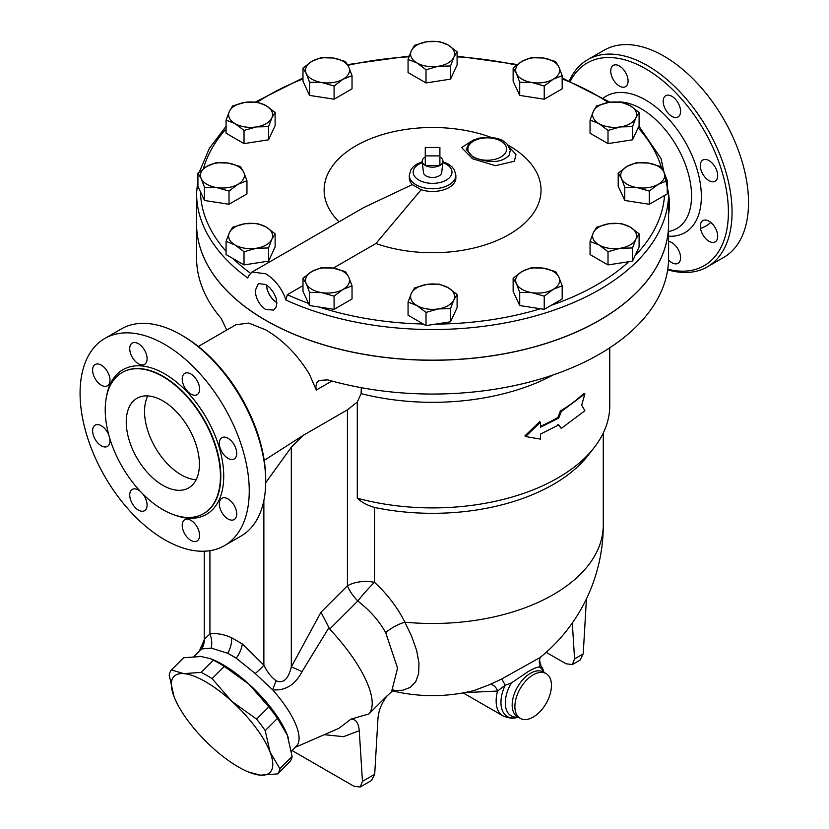 <?xml version="1.0" encoding="UTF-8"?>
<svg xmlns="http://www.w3.org/2000/svg" width="829" height="829" viewBox="0 0 829 829"><rect width="100%" height="100%" fill="white"/><g stroke="black" fill="none" stroke-linecap="round" stroke-linejoin="round"><path stroke-width="1.24" d="M264.223 460.396L303.3 435.298L291.311 447.245L265.694 482.727M303.3 435.298L347.424 409.827L357.299 402.003L357.299 498.208A177.168 102.288 -0 0 0 594.32 447.38A177.168 102.288 -0 0 0 609.75 405.619L609.75 347.817M291.414 751.157L296.316 746.266A67.926 23.44 -134.9 0 0 272.658 689.821C285.342 690.899 295.124 684.847 302.015 671.666A19.399 1.523 26.8 0 0 291.311 666.941C288.326 679.169 283.28 683.79 276.181 680.806C271.197 677.096 267.093 671.863 263.871 665.117A19.399 3.513 -37.5 0 1 255.208 673.5L236.224 658.164A67.926 23.44 -134.9 0 0 231.913 655.552A67.926 23.44 -134.9 0 0 227.737 653.262L236.224 658.164A19.399 9.927 125.1 0 0 242.275 643.905L231.519 637.688C223.82 634.247 216.618 633.004 209.924 633.967A19.399 15.44 -98.5 0 1 211.219 648.112L201.83 648.931A67.926 23.44 -134.9 0 0 200.369 650.091L193.986 656.464M361.278 387.682L361.123 393.63A177.168 102.288 -0 0 0 553.399 374.843M361.123 393.63L357.299 402.003M561.274 428.427L584.901 410.738L581.678 405.226L584.901 393.848L561.274 411.536L558.777 418.023L540.487 427.236L540.487 422.22L525.586 436.541L540.487 439.111L540.487 434.095L558.777 424.894L561.274 428.427L557.865 424.365M525.586 436.541L524.912 435.899L539.71 421.629L540.487 422.22M540.487 426.293A177.168 102.288 0 0 0 557.865 417.495L560.342 411.018A177.168 102.288 -0 0 0 583.792 393.454L584.901 393.848M668.588 193.893A65.957 38.082 60 0 1 668.588 214.1M668.588 223.954A236.006 136.257 180 0 1 668.588 224.006A236.006 136.257 180 0 1 522.902 349.89A236.006 136.257 180 0 1 265.705 320.357A236.006 136.257 180 0 1 196.577 224.006L196.577 257.798A236.006 136.257 -0 0 0 221.146 318.326L226.731 330.056M668.588 224.006L668.588 257.798A236.006 136.257 -0 0 1 327.735 379.869L319.165 380.449L316.678 383.029L315.797 386.76L316.315 390.044L309.3 373.983C297.393 354.605 282.855 339.89 265.705 329.859L248.773 323.092L236.016 324.688L198.307 346.46M277.674 773.892L260.285 775.156A67.895 23.43 -134.9 0 0 270.067 752.121L279.881 768.68A74.361 25.658 45.1 0 1 277.674 773.892L289.891 761.696A74.361 25.658 -134.9 0 0 292.109 756.483L287.259 734.971L277.435 718.411A74.361 25.658 -134.9 0 0 268.793 706.93L249.032 684.215L224.307 666.443A74.361 25.658 -134.9 0 0 213.447 660.174L210.286 658.609L201.022 656.495L183.634 657.76L171.416 669.956L183.841 673.635L201.219 672.371A74.361 25.658 45.1 0 1 212.089 678.64L231.84 701.355L256.565 719.116A74.361 25.658 45.1 0 1 265.218 730.608L270.067 752.121A67.895 23.43 -134.9 0 0 231.84 701.355A67.895 23.43 -134.9 0 0 183.841 673.635A67.895 23.43 -134.9 0 0 174.059 696.681L169.199 675.169A74.361 25.658 45.1 0 1 171.416 669.956M286.793 733.8L286.782 733.779A67.895 23.43 -134.9 0 0 286.782 733.779A67.895 23.43 -134.9 0 0 249.032 684.215A67.895 23.43 -134.9 0 0 212.835 659.656L210.286 658.609M260.285 775.156L248.472 771.996A67.895 23.43 -134.9 0 0 260.285 775.156M174.525 697.873L174.059 696.681A67.895 23.43 -134.9 0 0 174.525 697.873L174.525 697.852A67.895 23.43 -134.9 0 0 212.276 747.447A67.895 23.43 -134.9 0 0 248.472 771.996M292.109 756.483L279.881 768.68M277.435 718.411L265.218 730.608M268.793 706.93L256.565 719.116M213.447 660.174L201.219 672.371M224.307 666.443L212.089 678.64M288.502 738.504A67.926 23.44 -134.9 0 0 222.825 664.62A67.926 23.44 -134.9 0 0 211.53 659.117M202.722 656.672A67.926 23.44 -134.9 0 0 199.54 656.402M439.898 147.458L439.898 155.904L425.267 155.904L425.267 147.458L439.898 147.458M425.267 156.961A10.342 5.969 -0 0 0 422.262 161.551L423.432 172.484A9.171 5.295 180 0 0 432.583 177.458A9.171 5.295 180 0 0 441.733 172.484L442.914 161.551A10.342 5.969 -0 0 1 439.898 165.406L425.267 165.406A10.342 5.969 -0 0 0 439.898 165.406L439.898 155.904M422.262 161.551A10.342 5.969 -0 0 0 425.267 165.406L425.267 155.904M442.914 161.551A10.342 5.969 -0 0 0 439.898 156.961M453.815 57.284L450.53 65.968L438.272 66.268A21.989 12.694 -0 0 0 453.815 57.284A21.989 12.694 -0 0 0 448.126 45.025L457.1 51.812L453.815 57.284M426.013 69.76L417.039 62.983A21.989 12.694 -0 0 0 438.272 66.268L426.013 69.76L426.013 82.941L408.065 72.579L408.065 59.398L411.35 50.714A21.989 12.694 -0 0 0 417.039 62.983L408.065 59.398M426.894 41.74L439.152 41.45L448.126 45.025A21.989 12.694 -0 0 0 426.894 41.74A21.989 12.694 -0 0 0 411.35 50.714L414.635 45.243L426.894 41.74M553.202 79.232L544.228 86.019L531.969 82.517A21.989 12.694 -0 0 0 553.202 79.232A21.989 12.694 -0 0 0 558.891 66.973L562.176 75.657L553.202 79.232M519.71 82.226L516.426 73.543A21.989 12.694 -0 0 0 531.969 82.517L519.71 82.226L519.71 95.408L513.141 81.252L513.141 68.071L522.115 61.284A21.989 12.694 -0 0 0 516.426 73.543L513.141 68.071M543.347 57.999L555.606 61.501L558.891 66.973A21.989 12.694 -0 0 0 543.347 57.999A21.989 12.694 -0 0 0 522.115 61.284L531.088 57.709L543.347 57.999M620.268 126.93L608.009 130.422L599.025 123.645A21.989 12.694 -0 0 0 620.268 126.93A21.989 12.694 -0 0 0 635.812 117.956L632.527 126.63L620.268 126.93M590.051 120.06L593.336 111.376A21.989 12.694 -0 0 0 599.025 123.645L590.051 120.06L590.051 133.241L608.009 143.604L608.009 130.422M596.621 105.905L608.89 102.402A21.989 12.694 -0 0 0 593.336 111.376L596.621 105.905M630.123 105.687L639.097 112.475L635.812 117.956A21.989 12.694 -0 0 0 630.123 105.687A21.989 12.694 -0 0 0 608.89 102.402L621.149 102.112L630.123 105.687M637.035 187.592L624.776 187.292L621.491 178.618A21.989 12.694 0 0 0 637.035 187.592A21.989 12.694 0 0 0 658.278 184.307L649.304 191.084L637.035 187.592M618.206 173.137L627.18 166.349A21.989 12.694 0 0 0 621.491 178.618L618.206 173.137L618.206 186.318L624.776 200.473L624.776 187.292M636.154 162.774L648.423 163.064A21.989 12.694 0 0 0 627.18 166.349L636.154 162.774M663.967 172.049L667.252 180.722L658.278 184.307A21.989 12.694 0 0 0 663.967 172.049A21.989 12.694 0 0 0 648.423 163.064L660.682 166.567L663.967 172.049M599.025 244.969L590.051 241.384L593.336 232.711A21.989 12.694 0 0 0 599.025 244.969A21.989 12.694 0 0 0 620.268 248.254L608.009 251.747L599.025 244.969M596.621 227.229L608.89 223.737A21.989 12.694 0 0 0 593.336 232.711L596.621 227.229M621.149 223.436L630.123 227.022A21.989 12.694 0 0 0 608.89 223.737L621.149 223.436M635.812 239.28L632.527 247.954L620.268 248.254A21.989 12.694 0 0 0 635.812 239.28A21.989 12.694 0 0 0 630.123 227.022L639.097 233.799L635.812 239.28M516.426 283.684L513.141 278.212L522.115 271.425A21.989 12.694 0 0 0 516.426 283.684A21.989 12.694 0 0 0 531.969 292.658L519.71 292.368L516.426 283.684M531.088 267.85L543.347 268.14A21.989 12.694 0 0 0 522.115 271.425L531.088 267.85M555.606 271.643L558.891 277.114A21.989 12.694 0 0 0 543.347 268.14L555.606 271.643M553.202 289.373L544.228 296.16L531.969 292.658A21.989 12.694 0 0 0 553.202 289.373A21.989 12.694 0 0 0 558.891 277.114L562.176 285.798L553.202 289.373M411.35 293.373L414.635 287.891L426.894 284.399A21.989 12.694 0 0 0 411.35 293.373A21.989 12.694 0 0 0 417.039 305.632L408.065 302.046L411.35 293.373M439.152 284.098L448.126 287.684A21.989 12.694 0 0 0 426.894 284.399L439.152 284.098M457.1 294.461L453.815 299.943A21.989 12.694 0 0 0 448.126 287.684L457.1 294.461L457.1 307.642L450.53 321.797L426.013 325.59L426.013 312.419L417.039 305.632A21.989 12.694 0 0 0 438.272 308.916L426.013 312.419M450.53 308.626L438.272 308.916A21.989 12.694 0 0 0 453.815 299.943L450.53 308.626L450.53 321.797M311.963 271.425L320.947 267.85L333.206 268.14A21.989 12.694 0 0 0 311.963 271.425A21.989 12.694 0 0 0 306.274 283.684L302.989 278.212L311.963 271.425M345.465 271.643L348.75 277.114A21.989 12.694 0 0 0 333.206 268.14L345.465 271.643M352.035 285.798L343.061 289.373A21.989 12.694 0 0 0 348.75 277.114L352.035 285.798L352.035 298.979L334.087 309.341L309.559 305.549L309.559 292.368L306.274 283.684A21.989 12.694 0 0 0 321.818 292.658L309.559 292.368M334.087 296.16L321.818 292.658A21.989 12.694 0 0 0 343.061 289.373L334.087 296.16L334.087 309.341M244.907 223.737L257.166 223.436L266.14 227.022A21.989 12.694 0 0 0 244.907 223.737A21.989 12.694 0 0 0 229.364 232.711L232.648 227.229L244.907 223.737M275.114 233.799L271.829 239.28A21.989 12.694 0 0 0 266.14 227.022L275.114 233.799L275.114 246.98L268.544 261.135L268.544 247.954L256.285 248.254A21.989 12.694 0 0 0 271.829 239.28L268.544 247.954M235.053 244.969L226.079 241.384L229.364 232.711A21.989 12.694 0 0 0 235.053 244.969A21.989 12.694 0 0 0 256.285 248.254L244.027 251.747L235.053 244.969M228.13 163.064L240.389 166.567L243.674 172.049A21.989 12.694 0 0 0 228.13 163.064A21.989 12.694 0 0 0 206.898 166.349L215.872 162.774L228.13 163.064M246.959 180.722L237.985 184.307A21.989 12.694 0 0 0 243.674 172.049L246.959 180.722L246.959 193.903L229.011 204.266L229.011 191.084L216.752 187.592A21.989 12.694 0 0 0 237.985 184.307L229.011 191.084M201.209 178.618L197.924 173.137L206.898 166.349A21.989 12.694 0 0 0 201.209 178.618A21.989 12.694 0 0 0 216.752 187.592L204.494 187.292L201.209 178.618M266.14 105.687L275.114 112.475L271.829 117.956A21.989 12.694 0 0 0 266.14 105.687A21.989 12.694 0 0 0 244.907 102.402L257.166 102.112L266.14 105.687M268.544 126.63L256.285 126.93A21.989 12.694 0 0 0 271.829 117.956L268.544 126.63L268.544 139.811L244.027 143.604L244.027 130.422L235.053 123.645A21.989 12.694 0 0 0 256.285 126.93L244.027 130.422M229.364 111.376L232.648 105.905L244.907 102.402A21.989 12.694 0 0 0 229.364 111.376A21.989 12.694 0 0 0 235.053 123.645L226.079 120.06L229.364 111.376M450.53 65.968L450.53 79.149L457.1 64.994L457.1 51.812M450.53 79.149L426.013 82.941M544.228 86.019L544.228 99.2L562.176 88.838L562.176 75.657M544.228 99.2L519.71 95.408M632.527 126.63L632.527 139.811L638.102 127.801L639.097 125.656L639.097 112.475M632.527 139.811L608.009 143.604M649.304 191.084L649.304 204.266L664.526 195.478L667.252 193.903L667.252 180.722M649.304 204.266L624.776 200.473M639.097 233.799L639.097 246.98L632.527 261.135L632.527 247.954M632.527 261.135L608.009 264.928L608.009 251.747M608.009 264.928L590.051 254.565L590.051 241.384M562.176 285.798L562.176 298.979L551.212 305.31L544.228 309.341L544.228 296.16M544.228 309.341L519.71 305.549L519.71 292.368M519.71 305.549L513.141 291.393L513.141 278.212M426.013 325.59L408.065 315.227L408.065 302.046M309.559 305.549L302.989 291.393L302.989 278.212M268.544 261.135L244.027 264.928L226.079 254.565L226.079 241.384M244.027 264.928L244.027 251.747M229.011 204.266L204.494 200.473L197.924 186.318L197.924 173.137M204.494 200.473L204.494 187.292M244.027 143.604L226.079 133.241L226.079 120.06M268.544 139.811L275.114 125.656L275.114 112.475M348.75 66.973L352.035 75.657L343.061 79.232A21.989 12.694 -0 0 0 348.75 66.973A21.989 12.694 -0 0 0 333.206 57.999L345.465 61.501L348.75 66.973M334.087 86.019L321.818 82.517A21.989 12.694 -0 0 0 343.061 79.232L334.087 86.019L334.087 99.2L309.559 95.408L309.559 82.226L306.274 73.543A21.989 12.694 -0 0 0 321.818 82.517L309.559 82.226M311.963 61.284L320.947 57.709L333.206 57.999A21.989 12.694 -0 0 0 311.963 61.284A21.989 12.694 -0 0 0 306.274 73.543L302.989 68.071L311.963 61.284M309.559 95.408L302.989 81.252L302.989 68.071M334.087 99.2L352.035 88.838L352.035 75.657M197.924 178.525L196.577 193.281A236.006 136.257 -0 0 0 247.726 277.984L248.752 275.56L252.089 272.026L265.705 273.788C273.881 278.741 280.171 286.223 284.585 296.254L285.87 300.005L287.342 294.658L302.989 285.622M339.061 221.82A108.454 62.621 180 0 1 357.299 145.034A108.454 62.621 180 0 1 490.861 137.303M507.856 145.034A108.454 62.621 180 0 1 518.374 228.421A108.454 62.621 180 0 1 375.931 243.508L333.258 268.15M276.845 302.481A14.632 8.445 60 0 1 266.555 285.052M266.43 284.969A14.808 8.549 -120 0 0 276.855 302.626M255.239 290.575L258.389 283.58L265.705 284.523L269.891 287.839L273.518 292.502L275.984 297.829L276.865 303.062L275.984 307.393L273.694 310.056L265.705 309.518C259.249 304.906 255.767 298.595 255.239 290.575M252.089 272.026L363.713 207.582L412.303 184.608L421.163 189.717L375.931 243.508M412.303 184.608A23.274 13.44 180 0 1 409.308 178.007L409.308 175.333A23.274 13.44 -0 0 0 416.127 184.836A23.274 13.44 -0 0 0 441.494 187.748A23.274 13.44 -0 0 0 455.867 175.333L455.867 178.007A23.274 13.44 180 0 1 421.163 189.717M473.929 139.759L461.566 147.562L472.623 158.805L495.524 165.696L514.353 161.24L515.98 154.432L509.286 147.189M510.343 150.184L509.089 155.396C501.452 162.93 489.462 163.551 473.131 157.241L466.219 149.355L469.597 142.246M469.546 142.287L477.918 138.35C492.436 136.111 502.312 138.225 507.576 144.692L510.374 150.329M285.87 300.005A236.006 136.257 -0 0 0 535.233 315.973A236.006 136.257 -0 0 0 668.588 193.281L668.588 223.903A236.006 136.257 180 0 1 522.902 349.786A236.006 136.257 180 0 1 265.705 320.253A236.006 136.257 180 0 1 196.577 223.903L196.577 193.281M560.342 411.018L561.274 411.536M557.865 417.495L558.777 418.023M586.435 598.88L583.222 653.894L574.57 658.889L572.342 664.547L566.062 663.801L546.197 652.34M572.342 664.547L580.093 660.081L583.222 653.894M574.57 658.889L572.311 622.993M362.449 781.353L359.268 730.743C358.553 722.929 355.796 719.054 350.988 719.116L368.905 713.945L387.371 695.51C381.444 703.137 378.283 711.261 377.879 719.883L374.698 774.286L362.449 781.353L360.221 787.011L353.942 786.265L292.046 750.525M360.221 787.011L371.568 780.462L374.698 774.286M350.988 719.116L338.947 728.308M368.905 713.945A96.34 33.243 -134.9 0 0 329.693 629.076L357.796 601.035A25.865 8.922 45.1 0 1 347.424 585.823L320.968 612.216L329.693 629.076M328.802 627.895L302.015 671.666M204.131 640.983L201.83 648.931A19.399 18.652 165.6 0 0 204.297 639.304L204.255 641.045M540.809 656.951A7.762 7.523 -140.6 0 0 540.207 665.013L543.586 671.127A30.714 17.73 120 0 0 540.207 665.013L539.161 666.91C536.788 667.19 533.109 668.754 528.114 671.604L511.327 682.982A28.176 16.269 120 0 0 517.907 717.044M464.437 692.64L497.566 691.044A7.762 5.078 64.6 0 0 489.825 684.567L474.095 690.516A170.701 170.701 0 0 1 392.19 690.785M392.687 690.412L402.635 690.298L410.334 687.365L415.712 681.749L418.624 673.676L418.987 663.138L416.645 650.454L411.36 635.553L404.873 622.185A170.701 98.558 -0 0 0 603.284 524.933A170.701 170.701 0 0 1 540.156 657.48L501.493 679.096A7.762 0.819 -115 0 1 505.13 685.262L511.327 682.982M501.493 679.096L489.825 684.567M497.566 691.044L505.13 685.262A30.714 17.73 120 0 0 516.85 717.448C513.555 718.867 508.892 718.328 502.851 715.81A32.331 18.663 120 0 1 497.566 691.044M533.171 674.868A25.865 14.932 120 0 0 516.28 697.666A25.865 14.932 120 0 0 520.239 718.391A25.865 14.932 120 0 0 546.104 703.458A25.865 14.932 120 0 0 546.104 673.594A25.865 14.932 120 0 0 533.171 674.868M357.299 498.208C361.641 502.281 367.371 505.358 374.511 507.441A170.701 98.558 -0 0 0 588.414 454.997L594.32 447.38M347.424 409.827L347.424 585.823A25.865 14.932 180 0 1 374.511 582.341C387.381 594.196 397.505 607.481 404.873 622.185A25.865 12.041 -28.4 0 0 385.703 632.662C379.154 620.859 369.848 610.32 357.796 601.035A25.865 3.161 130.6 0 1 374.511 582.341L374.511 507.441M385.703 632.662L397.568 668.143L391.713 691.241M276.181 680.806A19.399 2.694 -71.4 0 0 272.658 689.821L255.208 673.5M231.519 637.688A19.399 12.342 -65.7 0 1 227.737 653.262L211.219 648.112M209.924 550.684L209.924 633.967L204.297 639.304M570.362 81.211A117.034 67.574 60 0 1 645.646 68.786A117.034 67.574 60 0 1 727.644 198.805A117.034 67.574 60 0 1 667.759 269.197M619.398 86.061A12.29 7.088 60 0 1 611.377 75.242A12.29 7.088 60 0 1 613.263 65.398A12.29 7.088 60 0 1 625.543 72.486A12.29 7.088 60 0 1 625.543 86.672A12.29 7.088 60 0 1 619.398 86.061M665.749 109.884A12.29 7.088 60 0 1 665.749 95.698A12.29 7.088 60 0 1 678.039 102.796A12.29 7.088 60 0 1 678.039 116.982A12.29 7.088 60 0 1 665.749 109.884M700.318 165.613A12.29 7.088 60 0 1 702.868 159.987A12.29 7.088 60 0 1 715.147 167.075A12.29 7.088 60 0 1 715.147 181.261A12.29 7.088 60 0 1 705.686 177.976A12.29 7.088 60 0 1 700.318 165.613M702.868 220.597L702.868 220.597A12.29 7.088 60 0 1 715.147 227.685A12.29 7.088 60 0 1 715.147 241.871A12.29 7.088 60 0 1 702.868 234.783A12.29 7.088 60 0 1 702.868 220.597L702.868 220.597M668.588 241.477A12.29 7.088 60 0 1 671.894 242.638A12.29 7.088 60 0 1 679.915 253.456A12.29 7.088 60 0 1 678.039 263.301A12.29 7.088 60 0 1 668.557 260.005M667.677 269.798A119.625 69.066 -120 0 0 707.282 266.886A119.625 69.066 -120 0 0 725.624 171.033A119.625 69.066 -120 0 0 647.48 65.626A119.625 69.066 -120 0 0 587.668 59.698A119.625 69.066 -120 0 0 569.336 80.786M587.668 59.698L604.123 50.196A119.625 69.066 60 0 1 723.748 119.262A119.625 69.066 60 0 1 723.748 257.384L707.282 266.886M147.78 395.92A51.73 29.865 -120 0 0 181.116 474.779A51.73 29.865 -120 0 0 196.162 479.722M162.826 485.338A51.73 29.865 60 0 1 129.034 439.753A51.73 29.865 60 0 1 136.961 398.303A51.73 29.865 60 0 1 188.691 428.168A51.73 29.865 60 0 1 188.691 487.898A51.73 29.865 60 0 1 162.826 485.338M265.705 481.38L265.705 479.266A117.034 67.574 -120 0 0 182.95 335.932L181.116 334.875A119.625 69.066 60 0 1 265.705 481.38A119.625 69.066 60 0 1 240.928 536.135L224.472 545.637A119.625 69.066 60 0 1 164.66 539.72A119.625 69.066 60 0 1 86.517 434.303A119.625 69.066 60 0 1 104.848 338.45A119.625 69.066 60 0 1 224.472 407.516A119.625 69.066 60 0 1 224.472 545.637M104.848 338.45L121.303 328.947A119.625 69.066 60 0 1 181.116 334.875L182.95 335.932M162.826 509.628A81.47 47.035 60 0 1 109.604 437.826A81.47 47.035 60 0 1 122.091 372.542A81.47 47.035 60 0 1 203.561 419.578A81.47 47.035 60 0 1 203.561 513.659A81.47 47.035 60 0 1 162.826 509.628M190.898 374.003A12.29 7.088 60 0 1 198.929 384.832A12.29 7.088 60 0 1 197.043 394.677A12.29 7.088 60 0 1 184.763 387.578A12.29 7.088 60 0 1 184.763 373.392A12.29 7.088 60 0 1 190.898 374.003M234.161 444.779A12.29 7.088 60 0 1 234.161 458.965A12.29 7.088 60 0 1 221.882 451.867A12.29 7.088 60 0 1 221.882 437.681A12.29 7.088 60 0 1 234.161 444.779M236.711 513.949A12.29 7.088 60 0 1 234.161 519.576A12.29 7.088 60 0 1 221.882 512.477A12.29 7.088 60 0 1 221.882 498.291A12.29 7.088 60 0 1 231.343 501.586A12.29 7.088 60 0 1 236.711 513.949M197.043 541.005L197.043 541.005A12.29 7.088 60 0 1 184.763 533.907A12.29 7.088 60 0 1 184.763 519.721A12.29 7.088 60 0 1 197.043 526.819A12.29 7.088 60 0 1 197.043 541.005M142.702 493.815A12.29 7.088 60 0 1 144.557 510.695A12.29 7.088 60 0 1 138.412 510.084A12.29 7.088 60 0 1 130.391 499.265A12.29 7.088 60 0 1 132.267 489.421A12.29 7.088 60 0 1 140.474 491.493M109.739 438.272A12.29 7.088 60 0 1 107.438 446.406A12.29 7.088 60 0 1 95.159 439.318A12.29 7.088 60 0 1 95.159 425.132A12.29 7.088 60 0 1 108.848 435.173M92.61 370.138A12.29 7.088 60 0 1 95.159 364.522A12.29 7.088 60 0 1 107.438 371.61A12.29 7.088 60 0 1 107.438 385.796A12.29 7.088 60 0 1 97.967 382.511A12.29 7.088 60 0 1 92.61 370.138M132.267 343.092L132.267 343.092A12.29 7.088 60 0 1 144.557 350.18A12.29 7.088 60 0 1 144.557 364.366A12.29 7.088 60 0 1 132.267 357.278A12.29 7.088 60 0 1 132.267 343.092L132.267 343.092M320.968 612.216L291.311 666.941L291.311 447.245M263.871 500.519L263.871 665.117L242.275 643.905M316.315 390.044L331.921 381.039M250.493 273.228A232.13 134.018 180 0 1 233.053 258.596M226.079 251.311A232.13 134.018 180 0 1 200.473 191.82M203.468 168.577A232.13 134.018 180 0 1 226.079 128.909M257.415 102.174A232.13 134.018 180 0 1 302.989 78.921M347.931 65.325A232.13 134.018 180 0 1 408.946 56.786M457.1 56.838A232.13 134.018 180 0 1 516.519 65.159M562.176 78.921A232.13 134.018 180 0 1 608.258 102.506M638.102 127.801A232.13 134.018 180 0 1 661.387 167.499M664.526 195.478A232.13 134.018 180 0 1 635.076 255.633M628.807 261.715A232.13 134.018 180 0 1 551.212 305.31M540.508 308.761A232.13 134.018 180 0 1 435.546 324.118M423.298 324.025A232.13 134.018 180 0 1 319.103 307.02M308.564 303.404A232.13 134.018 180 0 1 287.342 294.658M473.546 156.961A19.399 11.202 180 0 1 482.24 138.225A19.399 11.202 180 0 1 506.001 151.935A19.399 11.202 180 0 1 473.546 156.961M442.79 162.639A19.399 11.202 180 0 1 447.795 179.116A19.399 11.202 180 0 1 418.873 180.08A19.399 11.202 180 0 1 422.375 162.639M324.305 734.691L343.527 736.67L359.268 730.743M543.762 672.236A28.176 16.269 120 0 0 539.161 666.91M546.104 673.594L543.399 672.029A25.865 14.932 120 0 0 530.467 673.303A25.865 14.932 120 0 0 513.565 696.101A25.865 14.932 120 0 0 517.534 716.826L520.239 718.391M618.403 101.926A71.17 41.087 60 0 1 683.946 160.826A71.17 41.087 60 0 1 671.428 230.814L668.588 231.633M668.588 236.213A78.776 45.481 -120 0 0 690.256 151.583A78.776 45.481 -120 0 0 603.45 97.998M710.754 222.421A83.542 48.237 60 0 1 700.515 228.472M174.411 514.954A83.542 48.237 -120 0 0 223.643 472.323A83.542 48.237 -120 0 0 167.924 375.827A83.542 48.237 -120 0 0 106.402 397.143M122.277 372.439A81.47 47.035 60 0 1 122.464 372.335A81.47 47.035 60 0 1 203.934 419.37A81.47 47.035 60 0 1 203.934 513.452A81.47 47.035 60 0 1 203.747 513.555M668.588 193.281L660.993 158.443L638.879 126.112M610.092 102.236L562.176 77.936M517.317 64.527L457.1 56.123M409.205 56.061L347.538 64.6M302.989 77.936L255.456 101.988M226.079 126.34L209.385 148.308L199.437 171.79M409.308 175.333L410.852 169.8L413.236 166.795L417.111 163.945L422.282 161.748M442.893 161.748L448.157 163.997L451.898 166.764L454.313 169.79L455.867 175.333M338.999 728.276L295.197 747.375M199.261 651.211L204.224 639.884M540.985 656.723C539.244 657.687 539.213 660.506 540.891 665.19M543.928 672.329L543.586 671.127M518.063 717.126L516.85 717.448M463.131 692.878L502.851 715.81M603.284 524.933L603.284 432.997M393.723 689.863L386.615 696.319M204.245 551.212L204.245 639.221"/></g></svg>
